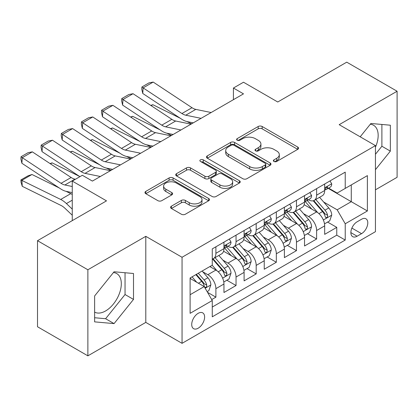 <?xml version="1.0" encoding="UTF-8"?>
<svg xmlns="http://www.w3.org/2000/svg" width="418" height="418" viewBox="0 0 418 418"><rect width="100%" height="100%" fill="white"/><g stroke="black" fill="none" stroke-linecap="round" stroke-linejoin="round"><path stroke-width="0.63" d="M273.968 161.463A1.959 1.129 0 0 0 276.737 161.463L297.747 149.336A2.795 1.615 0 0 0 298.567 148.191A2.795 1.615 0 0 0 297.747 147.052L262.154 126.502A2.795 1.615 0 0 0 258.199 126.502L237.189 138.63A1.959 1.129 0 0 0 236.619 139.429A1.959 1.129 0 0 0 237.189 140.229A1.959 1.129 0 0 0 239.958 140.229L242.68 138.661A8.95 5.168 0 0 1 255.335 138.661L258.298 140.375A8.95 5.168 0 0 1 260.921 144.027A8.95 5.168 0 0 1 258.298 147.679L255.581 149.247A1.959 1.129 0 0 0 255.006 150.046A1.959 1.129 0 0 0 255.581 150.846A1.959 1.129 0 0 0 258.35 150.846L261.067 149.278A8.95 5.168 0 0 1 273.722 149.278L276.69 150.992A8.95 5.168 0 0 1 279.308 154.644A8.95 5.168 0 0 1 276.69 158.297L273.968 159.864A1.959 1.129 0 0 0 273.398 160.664A1.959 1.129 0 0 0 273.968 161.463L273.968 159.864M94.625 312.115A22.222 12.827 120 0 0 105.602 310.945A22.222 12.827 120 0 0 120.118 291.362A22.222 12.827 120 0 0 116.711 273.555A22.222 12.827 120 0 0 113.435 272.546M198.169 328.214A9.118 5.262 120 0 0 204.125 320.183A9.118 5.262 120 0 0 202.725 312.873A9.118 5.262 120 0 0 198.169 313.328A9.118 5.262 120 0 0 192.212 321.358A9.118 5.262 120 0 0 193.607 328.668A9.118 5.262 120 0 0 198.169 328.214M370.28 124.256A22.222 12.827 -60 0 1 373.561 125.264A22.222 12.827 -60 0 1 375.442 147.209M171.396 206.189A2.795 1.615 0 0 0 170.575 207.328A2.795 1.615 0 0 0 171.396 208.472L181.381 214.235A2.795 1.615 0 0 0 185.336 214.235L208.666 200.765A2.795 1.615 0 0 0 209.486 199.621A2.795 1.615 0 0 0 208.666 198.482L173.073 177.932A2.795 1.615 0 0 0 169.118 177.932L145.788 191.402A2.795 1.615 0 0 0 144.968 192.546A2.795 1.615 0 0 0 145.788 193.686L157.847 200.65A2.795 1.615 0 0 0 161.803 200.65L171.788 194.887A2.795 1.615 0 0 0 172.608 193.743A2.795 1.615 0 0 0 171.788 192.604L165.81 189.15A7.482 4.321 0 0 1 163.616 186.094A7.482 4.321 0 0 1 168.235 182.107A7.482 4.321 0 0 1 176.386 183.042L199.82 196.57A7.482 4.321 0 0 1 202.009 199.621A7.482 4.321 0 0 1 197.39 203.613A7.482 4.321 0 0 1 189.239 202.678L185.336 200.421A2.795 1.615 0 0 0 181.381 200.421L171.396 206.189L171.396 208.472M375.442 189.809L397.1 177.305L397.1 91.239L346.736 62.162L277.74 101.997L243.495 82.226L233.422 88.041L243.495 93.857L92.404 181.088L82.336 175.273L72.262 181.088L72.262 220.631M87.874 269.772L87.874 355.838L145.793 322.398L145.793 236.332L87.874 269.772L37.51 240.695L106.506 200.859L72.262 181.088M145.793 236.332L182.049 257.269L375.442 145.61L375.442 231.682L182.049 343.335L182.049 257.269M397.1 91.239L339.181 124.679L375.442 145.61M242.874 178.732A2.795 1.615 0 0 0 246.829 178.732L270.164 165.262A2.795 1.615 0 0 0 270.984 164.117A2.795 1.615 0 0 0 270.164 162.978L234.571 142.428A2.795 1.615 0 0 0 230.616 142.428L207.281 155.898A2.795 1.615 0 0 0 206.466 157.043A2.795 1.615 0 0 0 207.281 158.182L242.874 178.732M201.241 161.886A1.959 1.129 0 0 1 203.232 162.163L203.232 159.838L239.415 180.728A2.795 1.615 0 0 1 240.235 181.872A2.795 1.615 0 0 1 239.415 183.011L216.08 196.481A2.795 1.615 0 0 1 212.13 196.481L176.537 175.936L176.537 173.653A2.795 1.615 0 0 0 175.717 174.792A2.795 1.615 0 0 0 176.537 175.936M176.537 173.653L186.522 167.884A2.795 1.615 0 0 1 190.477 167.884L204.909 176.218A2.795 1.615 0 0 0 208.864 176.218L215.489 172.394A2.795 1.615 0 0 0 216.31 171.255A2.795 1.615 0 0 0 215.489 170.11L200.462 161.437A1.959 1.129 0 0 1 199.888 160.637A1.959 1.129 0 0 1 201.095 159.592A1.959 1.129 0 0 1 203.232 159.838M87.874 355.838L37.51 326.761L37.51 240.695M211.717 299.575L215.897 297.161L207.537 292.334M202.777 271.794L207.84 274.715A11.396 6.578 60 0 1 215.897 288.671L223.954 284.015L223.954 292.506L236.039 285.531L226.875 280.238M222.925 260.163L227.982 263.084A11.396 6.578 60 0 1 236.039 277.04L244.096 272.39L244.096 280.875L256.187 273.9L247.017 268.607M243.072 248.532L248.13 251.453A11.396 6.578 60 0 1 256.187 265.409L264.244 260.759L264.244 269.249L276.329 262.269L267.165 256.976M263.215 236.901L268.272 239.822A11.396 6.578 60 0 1 276.329 253.778L284.386 249.128L284.386 257.619L296.477 250.638L287.307 245.345M283.362 225.271L288.42 228.191A11.396 6.578 60 0 1 296.477 242.147L304.534 237.497L304.534 245.988L316.619 239.007L316.619 230.517A11.396 6.578 -120 0 0 308.562 216.561L303.505 213.64M307.455 233.714L316.619 239.007M223.954 284.015A11.396 6.578 -120 0 0 215.897 270.059L209.852 266.569M244.096 272.39A11.396 6.578 -120 0 0 236.039 258.428L223.583 251.239M264.244 260.759A11.396 6.578 -120 0 0 256.187 246.798L243.725 239.608M284.386 249.128A11.396 6.578 -120 0 0 276.329 235.167L263.873 227.977M304.534 237.497A11.396 6.578 -120 0 0 296.477 223.536L284.015 216.346M361.544 219.236L357.113 221.796A8.83 5.1 120 0 0 351.345 229.576A8.83 5.1 120 0 0 352.698 236.656A8.83 5.1 120 0 0 357.113 236.217L361.544 233.657A8.83 5.1 120 0 0 367.312 225.877A8.83 5.1 120 0 0 365.959 218.797A8.83 5.1 120 0 0 361.544 219.236M190.112 294.716L204.214 286.576L212.271 300.532L212.271 316.818L345.226 240.052L345.226 223.771L337.169 209.815L323.652 202.009M212.271 300.532L190.112 313.328L190.112 277.97L212.271 265.174L212.271 248.893L345.226 172.132L345.226 188.413L367.385 175.617L367.385 210.975L345.226 223.771M227.878 246.275L227.982 246.333A11.396 6.578 60 0 0 233.683 246.897L241.74 242.247A11.396 6.578 -120 0 0 244.096 237.032L244.096 230.517M248.02 234.644L248.13 234.702A11.396 6.578 60 0 0 253.825 235.266L261.882 230.616A11.396 6.578 -120 0 0 264.244 225.401L264.244 218.886M268.168 223.013L268.272 223.071A11.396 6.578 60 0 0 273.973 223.635L282.03 218.985A11.396 6.578 -120 0 0 284.386 213.77L284.386 207.255M288.31 211.383L288.42 211.44A11.396 6.578 60 0 0 294.115 212.004L302.172 207.354A11.396 6.578 -120 0 0 304.534 202.14L304.534 195.624M212.271 307.047L336.767 235.167L336.767 227.376L324.676 234.357L324.676 225.866A11.396 6.578 -120 0 0 316.619 211.91L304.163 204.715M308.458 199.752L308.562 199.809A11.396 6.578 -120 0 0 314.263 200.374A11.396 6.578 -120 0 0 316.619 195.159L316.619 188.643M314.263 200.374L322.32 195.723A11.396 6.578 -120 0 0 324.676 190.509L324.676 183.993M215.897 246.798L215.897 253.313A11.396 6.578 60 0 1 213.535 258.528A11.396 6.578 60 0 1 212.271 258.988M213.535 258.528L221.592 253.878A11.396 6.578 -120 0 0 223.954 248.658L223.954 242.147M236.039 235.167L236.039 241.682A11.396 6.578 60 0 1 233.683 246.897M256.187 223.536L256.187 230.052A11.396 6.578 60 0 1 253.825 235.266M276.329 211.905L276.329 218.421A11.396 6.578 60 0 1 273.973 223.635M296.477 200.274L296.477 206.79A11.396 6.578 60 0 1 294.115 212.004M296.477 242.147L296.477 250.638M276.329 253.778L276.329 262.269M256.187 265.409L256.187 273.9M236.039 277.04L236.039 285.531M215.897 288.671L215.897 297.161M204.214 286.576L190.112 278.435M337.169 209.815L351.272 201.675L351.272 184.923L367.385 175.617M328.198 188.351L367.385 210.975M328.6 188.121L337.169 193.064L345.226 188.413M145.793 322.398L182.049 343.335M233.422 88.041L233.422 99.672M327.597 222.083L336.767 227.376M336.767 235.167L345.226 240.052M375.442 169.677L390.349 151.128L390.349 125.212L370.912 123.472L360.191 136.806M94.625 321.865L114.062 323.605L133.504 299.419L133.504 273.497L114.062 271.763L94.625 295.949L94.625 321.865M375.442 154.263L381.89 146.243L381.89 124.454M381.89 146.243L390.349 151.128M94.625 317.737L105.602 318.72L125.039 294.533L125.039 272.745M125.039 294.533L133.504 299.419M105.602 318.72L114.062 323.605M274.751 161.74L276.69 160.622A8.95 5.168 0 0 0 279.308 156.969L279.308 154.644M260.921 144.027L260.921 146.352A8.95 5.168 0 0 1 258.298 150.005L256.365 151.123M297.71 149.357L262.154 128.828A2.795 1.615 0 0 0 258.199 128.828L237.973 140.505M270.127 165.282L234.571 144.753A2.795 1.615 0 0 0 230.616 144.753L207.323 158.203M265.221 164.917A1.959 1.129 0 0 0 265.796 164.117A1.959 1.129 0 0 0 265.221 163.318L233.975 145.281A1.959 1.129 0 0 0 231.211 145.281L228.343 146.937A8.95 5.168 0 0 0 225.72 150.59A8.95 5.168 0 0 0 228.343 154.242L249.698 166.573A8.95 5.168 0 0 0 262.352 166.573L265.221 164.917L265.221 167.242A1.959 1.129 0 0 0 265.796 166.442L265.796 164.117M225.72 150.59L225.72 152.915A8.95 5.168 0 0 0 228.343 156.567L228.343 154.242M265.221 167.242L262.352 168.898A8.95 5.168 0 0 1 249.698 168.898L228.343 156.567M176.574 175.957L186.522 170.21L186.522 167.884M216.31 171.255L216.31 173.58A2.795 1.615 0 0 1 215.489 174.719L208.864 178.543A2.795 1.615 0 0 1 204.909 178.543L190.477 170.21A2.795 1.615 0 0 0 186.522 170.21M203.232 162.163L239.378 183.032M219.889 184.866A7.482 4.321 0 0 0 228.04 185.801A7.482 4.321 0 0 0 232.659 181.814A7.482 4.321 0 0 0 230.47 178.758L222.214 173.992A2.795 1.615 0 0 0 218.259 173.992L211.633 177.817A2.795 1.615 0 0 0 210.813 178.961A2.795 1.615 0 0 0 211.633 180.101L219.889 184.866L219.889 187.191A7.482 4.321 0 0 0 228.04 188.131A7.482 4.321 0 0 0 232.659 184.139L232.659 181.814M210.813 178.961L210.813 181.287A2.795 1.615 0 0 0 211.633 182.426L211.633 180.101M219.889 187.191L211.633 182.426M202.009 199.621L202.009 201.946A7.482 4.321 0 0 1 197.39 205.938A7.482 4.321 0 0 1 189.239 205.003L185.336 202.746A2.795 1.615 0 0 0 181.381 202.746L171.432 208.493M163.616 186.094L163.616 188.419A7.482 4.321 0 0 0 165.81 191.475L165.81 189.15M171.751 194.908L165.81 191.475M208.629 200.786L173.073 180.257A2.795 1.615 0 0 0 169.118 180.257L145.825 193.706M324.509 223.87L329.713 220.866L331.73 215.045A7.55 4.358 -120 0 0 328.788 207.96L319.582 197.301M150.773 105.409L152.836 104.699L180.184 118.205M186.977 121.56L191.575 123.832M317.743 212.642L307.22 200.462M311.755 209.099L305.647 202.03A18.089 10.445 -120 0 0 305.088 201.398M313.234 200.786L322.544 211.565A7.55 4.358 60 0 1 325.235 216.764L325.784 217.658L326.803 217.517L327.487 216.686L327.655 215.369A7.55 4.358 -120 0 0 324.964 210.17L315.757 199.511M313.782 200.609L323.783 212.192A3.846 2.221 60 0 1 324.755 213.697L327.655 215.369M152.836 104.699L151.159 105.665M201.079 118.346L185.749 115.201A14.243 8.224 60 0 1 181.929 113.529L143.123 87.884L142.763 93.475L181.569 119.12A21.365 12.336 -120 0 0 187.29 121.628L193.268 122.855M330.016 180.91L331.73 183.878A7.55 4.358 60 0 1 330.168 187.217L326.338 189.427A7.55 4.358 -120 0 0 327.655 187.687L327.493 187.018L326.552 187.207L325.235 189.082A7.55 4.358 60 0 1 324.676 190.159M211.147 112.531L195.817 109.385A14.243 8.224 60 0 1 192.003 107.713L153.197 82.069L143.123 87.884L141.916 86.965L148.965 82.889L153.197 82.069M324.932 189.782L324.964 189.782A7.55 4.358 -120 0 0 326.338 189.427M142.763 93.475L141.77 89.201L141.916 86.965M304.367 235.501L309.571 232.492L311.582 226.676A7.55 4.358 -120 0 0 308.646 219.591L299.44 208.932M130.63 117.04L132.689 116.329L160.042 129.836M166.829 133.19L171.432 135.463M297.595 224.273L287.077 212.093M291.607 220.73L285.504 213.661A18.089 10.445 -120 0 0 284.94 213.028M293.091 212.417L302.397 223.196A7.55 4.358 60 0 1 305.088 228.395L305.642 229.289L306.66 229.148L307.345 228.317L307.507 227A7.55 4.358 -120 0 0 304.816 221.801L295.61 211.142M293.635 212.239L303.64 223.823A3.846 2.221 60 0 1 304.607 225.328L307.507 227M132.689 116.329L131.017 117.296M284.219 247.132L289.423 244.122L291.44 238.307A7.55 4.358 -120 0 0 288.498 231.222L279.292 220.563M110.483 128.671L112.546 127.96L139.894 141.467M146.687 144.821L151.285 147.094M277.453 235.904L266.93 223.724M271.465 232.361L265.357 225.292A18.089 10.445 -120 0 0 264.798 224.659M272.944 224.048L282.255 234.827A7.55 4.358 60 0 1 284.945 240.026L285.494 240.92L286.513 240.778L287.197 239.948L287.365 238.631A7.55 4.358 -120 0 0 284.668 233.432L275.467 222.773M273.492 223.87L283.493 235.454A3.846 2.221 60 0 1 284.465 236.959L287.365 238.631M112.546 127.96L110.869 128.927M264.077 258.763L269.281 255.753L271.292 249.938A7.55 4.358 -120 0 0 268.356 242.853L259.15 232.194M90.34 140.302L92.399 139.591L119.752 153.098M126.539 156.452L131.142 158.725M257.305 247.534L246.787 235.355M251.317 243.992L245.214 236.922A18.089 10.445 -120 0 0 244.65 236.29M252.801 235.679L262.107 246.458A7.55 4.358 60 0 1 264.798 251.657L265.352 252.55L266.37 252.409L267.055 251.579L267.217 250.262A7.55 4.358 -120 0 0 264.526 245.063L255.32 234.404M253.345 235.501L263.35 247.085A3.846 2.221 60 0 1 264.317 248.59L267.217 250.262M92.399 139.591L90.727 140.558M243.929 270.394L249.133 267.384L251.15 261.569A7.55 4.358 -120 0 0 248.208 254.484L239.002 243.825M70.193 151.933L72.257 151.222L99.604 164.729M106.397 168.083L110.995 170.351M237.158 259.165L226.64 246.986M231.175 255.623L225.067 248.553A18.089 10.445 -120 0 0 224.508 247.921M232.654 247.31L241.965 258.089A7.55 4.358 60 0 1 244.655 263.288L245.204 264.181L246.223 264.04L246.907 263.209L247.075 261.893A7.55 4.358 -120 0 0 244.378 256.694L235.177 246.035M233.202 247.132L243.203 258.716A3.846 2.221 60 0 1 244.175 260.221L247.075 261.893M72.257 151.222L70.579 152.189M180.931 129.977L165.601 126.832A14.243 8.224 60 0 1 161.787 125.16L122.981 99.515L122.615 105.106L161.421 130.75A21.365 12.336 -120 0 0 167.148 133.258L173.125 134.486M309.874 192.541L311.582 195.509A7.55 4.358 60 0 1 310.02 198.848L306.195 201.058A7.55 4.358 -120 0 0 307.507 199.318L307.35 198.649L306.404 198.837L305.088 200.713A7.55 4.358 60 0 1 304.534 201.789M191.005 124.162L175.675 121.016A14.243 8.224 60 0 1 171.855 119.344L133.055 93.7L122.981 99.515L121.769 98.591L128.822 94.52L133.055 93.7M304.785 201.413L304.816 201.413A7.55 4.358 -120 0 0 306.195 201.058M122.615 105.106L121.628 100.827L121.769 98.591M160.789 141.608L145.459 138.462A14.243 8.224 60 0 1 141.639 136.791L102.833 111.146L102.473 116.737L141.279 142.381A21.365 12.336 -120 0 0 147 144.889L152.978 146.117M289.726 204.172L291.44 207.14A7.55 4.358 60 0 1 289.878 210.479L286.048 212.689A7.55 4.358 -120 0 0 287.365 210.949L287.203 210.28L286.262 210.468L284.945 212.344A7.55 4.358 60 0 1 284.386 213.42M170.857 135.793L155.527 132.647A14.243 8.224 60 0 1 151.713 130.975L112.907 105.331L102.833 111.146L101.626 110.221L108.675 106.151L112.907 105.331M284.642 213.044L284.668 213.044A7.55 4.358 -120 0 0 286.048 212.689M102.473 116.737L101.48 112.458L101.626 110.221M140.641 153.239L125.311 150.093A14.243 8.224 60 0 1 121.497 148.421L82.691 122.777L82.325 128.368L121.131 154.012A21.365 12.336 -120 0 0 126.858 156.52L132.835 157.748M269.584 215.803L271.292 218.771A7.55 4.358 60 0 1 269.73 222.11L265.905 224.32A7.55 4.358 -120 0 0 267.217 222.58L267.06 221.911L266.114 222.099L264.798 223.975A7.55 4.358 60 0 1 264.244 225.051M150.715 147.423L135.385 144.278A14.243 8.224 60 0 1 131.565 142.606L92.765 116.962L82.691 122.777L81.479 121.852L88.532 117.782L92.765 116.962M264.495 224.675L264.526 224.675A7.55 4.358 -120 0 0 265.905 224.32M82.325 128.368L81.338 124.089L81.479 121.852M120.499 164.87L105.169 161.724A14.243 8.224 60 0 1 101.349 160.052L62.543 134.408L62.183 139.999L100.989 165.643A21.365 12.336 -120 0 0 106.71 168.151L112.688 169.379M249.436 227.434L251.15 230.402A7.55 4.358 60 0 1 249.588 233.74L245.758 235.951A7.55 4.358 -120 0 0 247.075 234.211L246.913 233.542L245.972 233.73L244.655 235.606A7.55 4.358 60 0 1 244.096 236.682M130.568 159.054L115.237 155.909A14.243 8.224 60 0 1 111.423 154.237L72.617 128.592L62.543 134.408L61.336 133.483L68.385 129.413L72.617 128.592M244.352 236.306L244.378 236.306A7.55 4.358 -120 0 0 245.758 235.951M62.183 139.999L61.19 135.719L61.336 133.483M223.787 282.025L228.991 279.015L231.002 273.2A7.55 4.358 -120 0 0 228.066 266.114L218.86 255.455M50.05 163.563L52.109 162.853L79.462 176.359M217.015 270.796L212.198 265.216M211.027 267.254L210.244 266.344M212.511 258.941L221.817 269.72A7.55 4.358 60 0 1 224.508 274.919L225.062 275.812L226.081 275.671L226.765 274.84L226.927 273.524A7.55 4.358 -120 0 0 224.236 268.319L215.03 257.666M213.055 258.763L223.06 270.347A3.846 2.221 60 0 1 224.027 271.852L226.927 273.524M52.109 162.853L50.437 163.819M100.351 176.5L85.021 173.355A14.243 8.224 60 0 1 81.207 171.683L42.401 146.039L42.035 151.629L79.922 176.662M92.117 180.921L92.545 181.004M229.294 239.065L231.002 242.032A7.55 4.358 60 0 1 229.44 245.371L225.615 247.581A7.55 4.358 -120 0 0 226.927 245.841L226.77 245.173L225.824 245.361L224.508 247.237A7.55 4.358 60 0 1 223.954 248.313M110.425 170.685L95.095 167.54A14.243 8.224 60 0 1 91.276 165.868L52.475 140.223L42.401 146.039L41.189 145.114L48.242 141.044L52.475 140.223M224.205 247.937L224.236 247.931A7.55 4.358 -120 0 0 225.615 247.581M42.035 151.629L41.048 147.35L41.189 145.114M207.135 291.633L208.843 290.646L210.86 284.83A7.55 4.358 -120 0 0 207.918 277.745L202.124 271.031M31.967 174.484L21.893 180.299L22.253 186.308L21.046 182.342L20.9 179.939L27.949 175.868L31.967 174.484L59.314 187.99M66.107 191.345L70.767 193.644A21.365 12.336 60 0 1 72.262 194.469M196.716 282.249L192.05 276.847M20.9 179.939L60.694 199.459A21.365 12.336 60 0 1 66.42 203.561L72.262 209.11M72.262 215.218L64.879 208.206A14.243 8.224 -120 0 0 61.059 205.473L22.253 186.308M190.885 278.879L190.112 277.986M195.88 274.636L201.675 281.351A7.55 4.358 60 0 1 204.365 286.549L204.914 287.443L205.933 287.302L206.617 286.471L206.785 285.154A7.55 4.358 -120 0 0 204.089 279.95L198.294 273.241M196.345 274.37L202.913 281.978A3.846 2.221 60 0 1 203.885 283.477L206.785 285.154M72.262 186.501L64.879 184.986A14.243 8.224 60 0 1 61.059 183.314L22.253 157.67L21.893 163.26L60.694 188.905A21.365 12.336 -120 0 0 66.42 191.413L72.262 192.609M75.418 179.265L74.947 179.17A14.243 8.224 60 0 1 71.133 177.498L32.327 151.854L22.253 157.67L21.046 156.745L28.095 152.674L32.327 151.854M21.893 163.26L20.9 158.981L21.046 156.745M207.84 274.715L215.897 270.059M227.982 263.084L236.039 258.428M248.13 251.453L256.187 246.798M268.272 239.822L276.329 235.167M288.42 228.191L296.477 223.536M308.562 216.561L316.619 211.91M316.619 195.159L324.676 190.509M215.897 253.313L223.954 248.658M236.039 241.682L244.096 237.032M256.187 230.052L264.244 225.401M276.329 218.421L284.386 213.77M296.477 206.79L304.534 202.14M316.619 230.517L324.676 225.866M351.883 228.082L361.544 233.657M350.869 232.612L357.113 236.217M276.69 160.622L276.69 158.297M255.581 150.846L255.581 149.247M258.298 150.005L258.298 147.679M237.189 140.229L237.189 138.63M258.199 128.828L258.199 126.502M262.154 128.828L262.154 126.502M297.747 149.336L297.747 147.052M207.281 158.182L207.281 155.898M230.616 144.753L230.616 142.428M234.571 144.753L234.571 142.428M270.164 165.262L270.164 162.978M249.698 168.898L249.698 166.573M262.352 168.898L262.352 166.573M190.477 170.21L190.477 167.884M204.909 178.543L204.909 176.218M208.864 178.543L208.864 176.218M215.489 174.719L215.489 172.394M239.415 183.011L239.415 180.728M181.381 202.746L181.381 200.421M185.336 202.746L185.336 200.421M189.239 205.003L189.239 202.678M171.788 194.887L171.788 192.604M145.788 193.686L145.788 191.402M169.118 180.257L169.118 177.932M173.073 180.257L173.073 177.932M208.666 200.765L208.666 198.482M323.36 219.999L331.678 215.192M324.964 210.17L328.788 207.96M318.944 213.645L322.544 211.565M331.678 183.789L324.676 187.834M185.749 115.201L195.817 109.385M181.929 113.529L192.003 107.713M326.677 187.123L327.655 187.687M303.212 231.629L311.535 226.822M304.816 221.801L308.646 219.591M298.797 225.276L302.397 223.196M283.07 243.26L291.388 238.453M284.668 233.432L288.498 231.222M278.654 236.907L282.255 234.827M262.922 254.891L271.245 250.084M264.526 245.063L268.356 242.853M258.507 248.538L262.107 246.458M242.78 266.522L251.098 261.715M244.378 256.694L248.208 254.484M238.364 260.168L241.965 258.089M311.535 195.42L304.534 199.464M165.601 126.832L175.675 121.016M161.787 125.16L171.855 119.344M306.535 198.754L307.507 199.318M291.388 207.051L284.386 211.095M145.459 138.462L155.527 132.647M141.639 136.791L151.713 130.975M286.387 210.385L287.365 210.949M271.245 218.682L264.244 222.726M125.311 150.093L135.385 144.278M121.497 148.421L131.565 142.606M266.245 222.015L267.217 222.58M251.098 230.313L244.096 234.357M105.169 161.724L115.237 155.909M101.349 160.052L111.423 154.237M246.097 233.646L247.075 234.211M222.632 278.153L230.955 273.346M224.236 268.319L228.066 266.114M218.217 271.794L221.817 269.72M230.955 241.944L223.954 245.983M85.021 173.355L95.095 167.54M81.207 171.683L91.276 165.868M225.955 245.277L226.927 245.841M205.17 288.232L210.808 284.977M204.089 279.95L207.918 277.745M198.414 283.232L201.675 281.351M70.767 193.644L60.694 199.459M72.262 200.191L66.42 203.561M64.879 184.986L74.947 179.17M61.059 183.314L71.133 177.498"/></g></svg>

